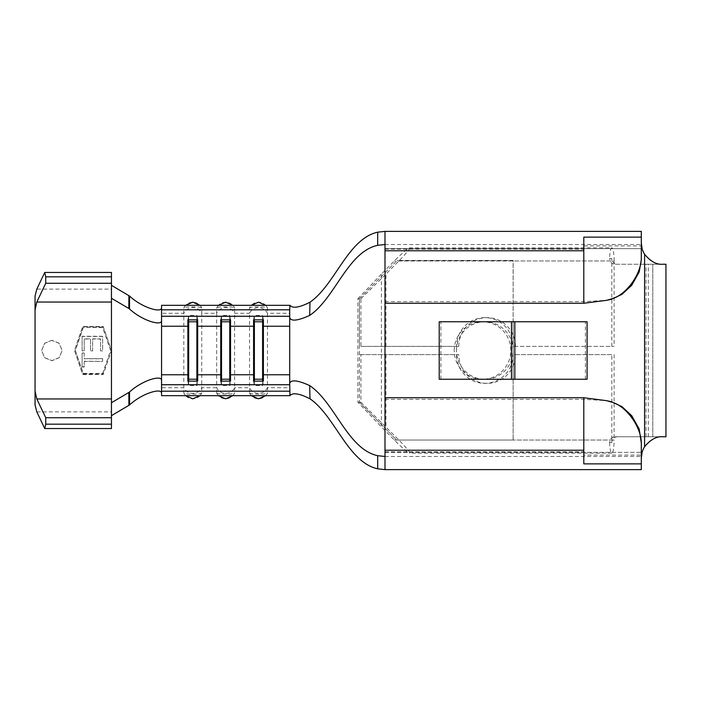 <?xml version="1.0" encoding="UTF-8"?>
<svg xmlns="http://www.w3.org/2000/svg" width="701" height="701" viewBox="0 0 701 701"><rect width="100%" height="100%" fill="white"/><g stroke="black" fill="none" stroke-linecap="round" stroke-linejoin="round"><path stroke-width="0.53" stroke-dasharray="3.5 2.63" d="M51.892 340.274L44.627 343.253L41.622 350.5L44.627 357.747L51.892 360.726L59.156 357.747L62.161 350.5L59.156 343.253L51.892 340.274L44.627 343.35L41.622 350.5L44.627 357.65L51.892 360.586L59.156 357.65L62.161 350.5L59.156 343.35L51.892 340.414M185.537 395.679L183.811 393.068C184.889 393.848 187.877 394.19 192.775 394.076C197.673 394.19 200.661 393.848 201.739 393.068A9.858 9.709 0 0 1 183.811 393.068L183.811 313.294L161.563 313.294L161.563 387.706L183.811 387.706A9.858 9.709 180 0 0 201.739 387.706L216.67 387.706L216.67 393.068L218.397 395.679M216.67 393.068C217.748 393.848 220.736 394.19 225.634 394.076C230.533 394.19 233.521 393.848 234.598 393.068A9.858 9.709 0 0 1 216.67 393.068M200.013 395.679L201.739 393.068L201.739 313.294L216.67 313.294L216.67 387.706A9.858 9.709 180 0 0 234.598 387.706L234.598 307.932C233.521 307.152 230.533 306.81 225.634 306.924C220.736 306.81 217.748 307.152 216.67 307.932A9.858 9.709 180 0 1 234.598 307.932L232.872 305.321M218.397 305.321L216.67 307.932L216.67 313.294A9.858 9.709 180 0 1 234.598 313.294L249.53 313.294L249.53 307.932A9.858 9.709 180 0 1 267.458 307.932L265.732 305.321M232.872 395.679L234.598 393.068L234.598 387.706L249.53 387.706L249.53 393.068L251.256 395.679M249.53 393.068C250.607 393.848 253.596 394.19 258.494 394.076C263.392 394.19 266.38 393.848 267.458 393.068A9.858 9.709 0 0 1 249.53 393.068M289.706 395.679L289.706 313.294L267.458 313.294A9.858 9.709 180 0 0 249.53 313.294L249.53 387.706A9.858 9.709 180 0 0 267.458 387.706L267.458 307.932C266.38 307.152 263.392 306.81 258.494 306.924C253.596 306.81 250.607 307.152 249.53 307.932L251.256 305.321M185.537 305.321L183.811 307.932L183.811 313.294A9.858 9.709 180 0 1 201.739 313.294L201.739 307.932C200.661 307.152 197.673 306.81 192.775 306.924C187.877 306.81 184.889 307.152 183.811 307.932A9.858 9.709 180 0 1 201.739 307.932L200.013 305.321M456.491 350.5A28.75 28.312 90 0 1 484.812 321.75A28.75 28.312 90 0 1 513.123 350.5A28.75 28.312 90 0 1 484.812 379.25A28.75 28.312 90 0 1 456.491 350.5M454.222 350.5A28.75 28.312 90 0 1 482.533 321.75A28.75 28.312 90 0 1 510.854 350.5A28.75 28.312 90 0 1 482.533 379.25A28.75 28.312 90 0 1 454.222 350.5M35.05 404.915L35.05 296.085M36.803 411.864L111.45 411.864L111.45 350.5L103.231 326.491L82.7 326.491L74.481 350.5L82.7 374.509L103.231 374.509L111.45 350.5L103.231 326.806L82.7 326.806L74.481 350.5L82.7 374.194L103.231 374.194L111.45 350.5L111.45 289.136L36.803 289.136M111.45 298.258L111.45 272.461M161.563 313.294L161.563 305.321M161.563 307.818L161.563 320.743M384.998 469.617L384.998 452.364L384.998 469.617L641.31 469.617L641.31 441.376M641.31 259.624L641.31 244.526L641.31 248.636L384.998 248.636L384.998 231.383L384.998 456.474L384.998 397.739L384.998 452.364L642.098 452.364A21.354 21.354 0 0 1 662.664 436.758L615.215 436.758L665.95 436.758L665.95 264.242L615.215 264.242A5.748 5.661 90 0 1 610.098 260.956L609.59 258.494L611.833 258.494A5.748 5.661 -90 0 0 617.493 264.242M360.945 402.251L359.429 402.251L359.429 354.61L360.945 354.61L360.945 402.251L398.922 440.044C406.58 447.965 410.129 452.347 409.577 453.188C407.377 452.347 402.304 447.965 394.356 440.044L381.405 426.9L381.405 274.1L394.356 260.956C402.304 253.035 407.377 248.653 409.577 247.812L611.833 247.812A13.144 2.278 90 0 0 609.59 258.494M360.945 346.39L458.787 346.39L360.945 346.39L360.945 298.749L359.429 298.749L359.429 346.39M617.493 436.758A5.748 5.661 -90 0 0 611.833 442.506L611.833 354.61L515.41 354.61A28.75 28.312 90 0 1 487.099 383.359A28.75 28.312 90 0 1 458.787 354.61L385.971 354.61L385.971 426.9M611.833 354.61L515.41 354.61M644.587 436.758L644.587 264.242L652.806 264.242L615.215 264.242M644.587 264.242L662.664 264.242A21.363 21.363 0 0 1 642.098 248.636L384.998 248.636M439.22 379.25L587.087 379.25L587.087 321.75L439.22 321.75L587.087 321.75L439.22 321.75L439.22 379.25L587.087 379.25L439.22 379.25M384.998 399.36L583.802 399.36L605.278 400.525L611.211 401.655M384.998 456.474L641.31 456.474L384.998 456.474M641.31 248.636L641.31 231.383L384.998 231.383M384.998 301.64L583.802 301.64L606.821 300.3M384.998 244.526L641.31 244.526L384.998 244.526M611.219 299.345L605.278 300.475M606.821 400.7L605.278 400.525M513.15 379.25L513.15 321.75M652.806 436.758L652.806 264.242L652.806 436.758M611.833 442.506L609.59 442.506L610.098 440.044A5.748 5.661 90 0 1 615.215 436.758M357.896 402.251L359.411 402.251L359.411 298.749L357.896 298.749L357.896 402.251L381.405 426.9M359.429 354.61L456.509 354.61A28.75 28.312 -90 0 0 484.82 383.359A28.75 28.312 -90 0 0 513.141 354.61L513.132 346.39L614.111 346.39L513.132 346.39A28.75 28.312 -90 0 0 484.82 317.641A28.75 28.312 -90 0 0 456.509 346.39M611.833 346.39L611.833 258.494M458.787 346.39A28.75 28.312 90 0 1 487.099 317.641A28.75 28.312 90 0 1 515.41 346.39M409.577 247.812C410.129 248.653 406.58 253.035 398.922 260.956L385.971 274.1L385.971 346.39M398.922 260.956L614.111 260.956L614.111 346.39M614.111 260.956A13.144 2.278 90 0 0 611.833 247.812M614.111 354.61L614.111 440.044L398.922 440.044M456.509 354.61L458.787 354.61M360.945 354.61L385.971 354.61M609.59 442.506A13.144 2.278 90 0 0 611.833 453.188A13.144 2.278 90 0 0 614.111 440.044M611.833 453.188L409.577 453.188M360.945 298.749L385.971 274.1M381.405 274.1L357.896 298.749M359.411 402.251L396.626 440.044L359.429 402.251M359.429 298.749L397.143 260.457L359.411 298.749M513.141 354.61L513.141 440.044L396.626 440.044L513.141 440.044L513.123 260.457L397.143 260.457M513.141 346.39L513.141 260.457L397.125 260.457M289.706 394.304L289.706 383.324M265.732 395.679L267.458 393.068L267.458 387.706L289.706 387.706M161.563 395.679L161.563 380.257M289.706 316.265L289.706 306.696M229.744 319.858L229.744 315.415L230.541 319.858M221.525 319.858L221.525 315.415L229.744 315.415M220.727 319.858L221.525 315.415M220.727 381.142L221.525 385.585L229.744 385.585L230.541 381.142M221.525 381.142L221.525 385.585M229.744 381.142L229.744 385.585M196.885 319.858L196.885 315.415L197.682 319.858M188.665 319.858L188.665 315.415L196.885 315.415M187.868 319.858L188.665 315.415M187.868 381.142L188.665 385.585L196.885 385.585L197.682 381.142M188.665 381.142L188.665 385.585M196.885 381.142L196.885 385.585M262.603 319.858L262.603 315.415L263.401 319.858M254.384 319.858L254.384 315.415L262.603 315.415M253.587 319.858L254.384 315.415M253.587 381.142L254.384 385.585L262.603 385.585L263.401 381.142M254.384 381.142L254.384 385.585M262.603 381.142L262.603 385.585M111.45 428.539L111.45 402.742M83.288 327.56L75.349 350.5L83.288 373.44L102.644 373.44L110.583 350.5L102.644 327.56L83.288 327.253L75.349 350.5L83.288 373.44M83.288 373.747L102.644 373.44M102.644 373.747L110.583 350.5L102.644 327.56M102.644 327.253L83.288 327.253M82.105 336.278L82.105 350.894L84.208 350.894L84.208 338.855L90.525 338.855L90.525 350.894L92.637 350.894L92.637 338.855L100.532 338.855L100.532 350.894L102.644 350.894L102.644 336.278L82.105 336.278L82.105 350.886L84.208 350.886L84.208 339.004L90.525 339.004L90.525 350.886L92.637 350.886L92.637 339.004L100.532 339.004L100.532 350.886L102.644 350.886L102.644 336.462L82.105 336.462M84.208 361.374L102.644 361.374L102.644 358.772L84.208 358.772L84.208 352.997L82.105 352.997L82.105 367.017L84.208 367.017L84.208 361.225L102.644 361.374M102.644 361.225L102.644 358.772M84.208 361.225L84.208 367.017M84.208 352.997L82.105 352.971L82.105 367.017M82.105 366.807L84.208 366.807M84.208 352.971L84.208 358.772M102.644 358.658L84.208 358.658M111.45 289.136L111.45 285.342M583.802 397.739L583.802 455.107L641.31 455.107M384.998 451.856L583.802 451.856M384.998 249.144L583.802 249.144L583.802 245.893L641.31 245.893M583.802 303.261L583.802 249.144M384.998 452.364L641.31 452.364M585.405 379.25L585.405 321.75M440.903 379.25L440.903 321.75M646.015 436.758L646.015 264.242M610.098 260.956L394.356 260.956M394.356 440.044L610.098 440.044M648.302 436.758L648.302 264.242M289.706 313.294L289.715 305.321M161.563 387.706L161.563 393.182M111.45 411.864L111.45 415.658M482.533 321.75L484.812 321.75M484.82 317.641L487.099 317.641M484.82 383.359L487.099 383.359M482.533 379.25L484.812 379.25"/><path stroke-width="1.05" d="M44.733 428.539L36.803 411.864L35.05 404.915L35.05 391.053L36.803 398.948L45.731 417.717L45.731 424.175L44.733 428.539L111.45 428.539L111.45 424.175L45.731 424.175M111.45 276.825L111.45 283.283L45.731 283.283L45.731 276.825L111.45 276.825L111.45 272.461L44.733 272.461L36.803 289.136L35.05 296.085L35.05 391.053M111.45 285.333L129.571 296.067C141.786 307.52 161.51 313.435 161.563 307.818L161.563 307.818M45.731 276.825L44.733 272.461M35.05 309.947L36.803 302.052L45.731 283.283M128.896 295.603L128.835 308.484L111.45 298.267L111.45 283.283M161.563 309.798L289.706 309.798L289.951 305.321L161.563 305.321L161.563 320.751C161.51 326.377 141.821 320.471 129.51 308.948L129.571 296.067M384.998 450.235L384.998 469.617L641.31 469.617L641.31 443.023C641.249 426.357 625.458 405.336 611.36 402.067L606.821 400.7L583.802 397.739L384.998 397.739L384.998 450.235L583.802 450.235L583.802 397.739M644.587 446.73L644.587 254.27C650.633 261.499 656.653 264.82 662.664 264.242L665.95 264.242L665.95 436.758L662.664 436.758C656.627 436.188 650.598 439.518 644.596 446.73A21.363 21.363 0 0 0 641.301 458.112L642.098 452.364M606.759 400.7L611.211 401.673L622.006 406.65L631.776 415.798L639.198 429.03L641.31 443.023M289.951 305.321C292.711 308.633 299.397 307.59 310.008 302.192C335.166 284.825 347.854 238.734 377.708 232.171L384.998 231.383L641.31 231.383L641.31 259.624L639.216 271.935L631.785 285.184L622.032 294.332L611.219 299.345L606.759 300.3M384.998 231.383L384.998 303.261L583.802 303.261L606.794 300.3L611.36 298.933L606.794 300.3M641.301 242.888L642.098 248.636M511.467 379.25L587.087 379.25L587.087 321.75L439.22 321.75L439.22 379.25L511.467 379.25L511.467 321.75M644.596 254.27A21.354 21.354 0 0 1 641.31 242.888M611.36 298.933C625.406 295.638 641.213 274.81 641.31 257.977M611.36 402.067L606.794 400.7M384.998 469.617L377.708 468.829C347.854 462.266 335.166 416.175 310.008 398.808C299.432 393.427 292.746 392.385 289.951 395.679L289.706 383.324C291.134 379.451 297.785 380.205 309.667 385.576C335.104 402.689 347.565 449.096 377.664 455.685L384.998 456.474M161.563 393.182L161.563 393.182C161.537 387.592 141.874 393.419 129.571 404.933L129.51 392.052C141.733 380.59 161.484 374.597 161.563 380.249L161.563 395.679L289.951 395.679M310.008 302.192L309.667 315.424C335.104 298.311 347.565 251.904 377.664 245.315L377.708 232.171M377.708 468.829L377.664 455.685M309.667 385.576L310.008 398.808M384.998 244.526L377.664 245.315M309.667 315.424C297.785 320.795 291.134 321.549 289.715 317.676L289.706 316.265L289.706 317.676M161.563 320.751L161.563 374.763L187.868 374.763L188.665 379.215L196.885 379.215L197.682 374.763L220.727 374.763L221.525 379.215L229.744 379.215L230.541 374.763L253.587 374.763L254.384 379.215L262.603 379.215L263.401 374.763L263.401 319.858L253.587 319.858L253.587 326.237L254.384 319.858M161.563 316.265L289.706 316.265L289.706 309.798M196.885 381.142L196.885 321.785L197.682 326.237L197.682 381.142L187.868 381.142L187.868 319.858L197.682 319.858L197.682 326.237L220.727 326.237L220.727 319.858L230.541 319.858L230.541 326.237L253.587 326.237L253.587 381.142L263.401 381.142L263.401 374.763L289.706 374.763L289.706 383.324M221.525 381.142L221.525 321.785L220.727 326.237L220.727 381.142L230.541 381.142L230.541 326.237L229.744 319.858M161.563 391.202L289.706 391.202M161.563 384.735L289.706 384.735M229.744 381.142L229.744 321.785L221.525 321.785L221.525 319.858M188.665 381.142L188.665 321.785L196.885 321.785L196.885 319.858M161.563 326.237L187.868 326.237L188.665 319.858M262.603 381.142L262.603 319.858M254.384 381.142L254.384 321.785L262.603 321.785L263.401 326.237L289.706 326.237L289.706 374.763M129.571 404.933L111.45 415.667M128.835 308.484L129.51 308.948M36.803 302.052L111.45 302.052L111.45 402.733L129.51 392.052M128.835 392.516L128.896 405.397M111.45 402.742L111.45 424.175M111.45 417.717L45.731 417.717M111.45 302.052L111.45 298.267M111.45 398.948L36.803 398.948M583.802 450.235L583.802 463.869L641.31 463.869M384.998 250.765L583.802 250.765L583.802 303.261M583.802 250.765L583.802 237.131L641.31 237.131M384.998 303.261L384.998 397.739M514.841 379.25L514.841 321.75M289.715 317.676L289.706 326.237M161.563 374.763L161.563 380.249M232.872 395.679L225.634 398.825L218.397 395.679M218.397 305.321L225.634 302.175L232.872 305.321M265.732 395.679L258.494 398.825L251.256 395.679M251.256 305.321L258.494 302.175L265.732 305.321M200.013 395.679L192.775 398.825L185.537 395.679M185.537 305.321L192.775 302.175L200.013 305.321"/></g></svg>
